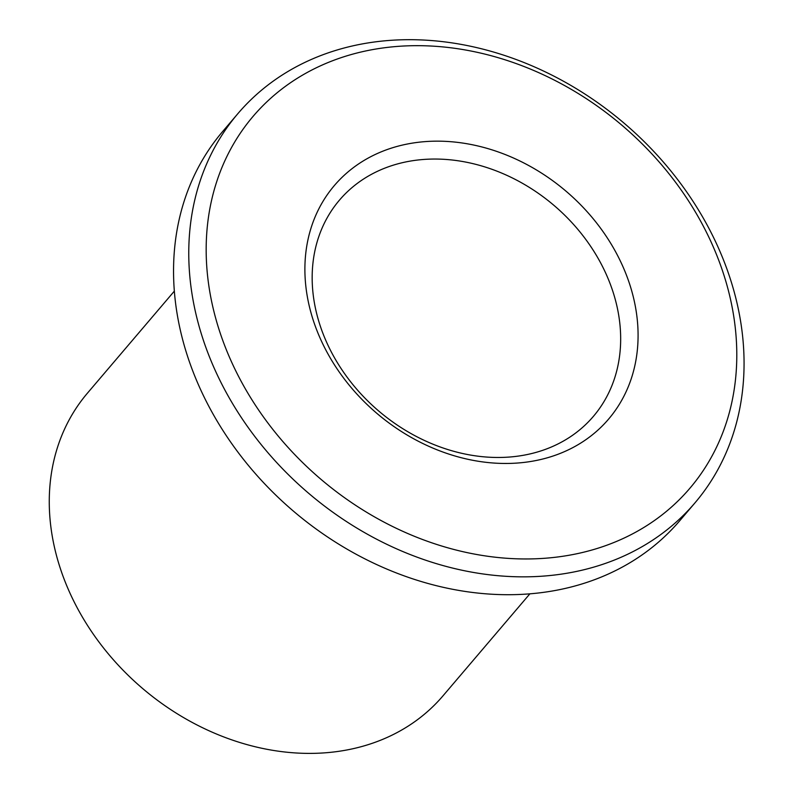 <?xml version="1.0" encoding="UTF-8"?>
<svg xmlns="http://www.w3.org/2000/svg" width="793" height="793" viewBox="0 0 793 793"><rect width="100%" height="100%" fill="white"/><g stroke="black" fill="none" stroke-linecap="round" stroke-linejoin="round"><path stroke-width="1.19" d="M601.59 264.713A166.768 135.088 -139.6 0 1 593.382 416.384A166.768 135.088 -139.6 0 1 378.826 411.101A166.768 135.088 -139.6 0 1 339.463 200.123A166.768 135.088 -139.6 0 1 601.59 264.713M617.469 255.277A180.11 145.892 -139.6 0 1 467.999 459.316A180.11 145.892 -139.6 0 1 329.006 192.312A180.11 145.892 -139.6 0 1 617.469 255.277M703.976 227.413A286.838 232.349 -139.6 0 1 465.927 552.354A286.838 232.349 -139.6 0 1 244.571 127.138A286.838 232.349 -139.6 0 1 703.976 227.413M529.853 593.858L442.96 695.877A233.469 189.121 -139.6 0 1 142.591 688.473A233.469 189.121 -139.6 0 1 87.468 393.12L174.361 291.1M694.946 502.891L679.73 520.753A300.18 243.154 -139.6 0 1 293.539 511.237A300.18 243.154 -139.6 0 1 222.674 131.489L237.89 113.627A300.18 243.154 -139.6 0 1 709.715 229.881A300.18 243.154 -139.6 0 1 694.946 502.891A300.18 243.154 -139.6 0 1 308.755 493.375A300.18 243.154 -139.6 0 1 237.89 113.627"/></g></svg>
